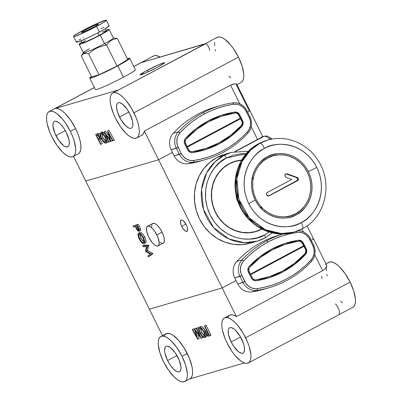 <?xml version="1.0" encoding="UTF-8"?>
<svg xmlns="http://www.w3.org/2000/svg" width="402" height="402" viewBox="0 0 402 402"><rect width="100%" height="100%" fill="white"/><g stroke="black" fill="none" stroke-linecap="round" stroke-linejoin="round"><path stroke-width="0.6" d="M248.496 151.207L231.381 152.408L224.447 154.433A46.215 42.788 73.7 0 0 216.914 157.504L223.849 155.479A46.215 42.788 -106.3 0 1 231.381 152.408L223.849 155.479A3.186 1.181 62 0 1 226.421 157.986L246.18 153.715L241.371 153.725L233.668 155.061L226.421 157.986L219.909 162.393L214.377 168.101L210.045 174.9L207.07 182.528L205.578 190.689L205.618 199.07L207.191 207.352L210.236 215.211L214.638 222.351L220.226 228.492L226.783 233.406L234.059 236.894L241.778 238.828L249.637 239.135L257.34 237.798L264.586 234.874A3.186 1.181 62 0 1 264.933 238.019A3.186 1.181 62 0 1 264.843 238.054A3.186 1.181 -118 0 0 264.933 238.019A3.186 1.181 -118 0 0 264.586 234.874L269.074 232.054M269.179 231.979L264.586 234.874C255.039 241.909 224.844 243.411 210.236 215.211C196.593 186.503 215.336 161.936 226.421 157.986A3.186 1.181 -118 0 0 223.849 155.479L214.919 161.936L206.548 173.091L201.563 189.608L203.497 209.497L213.618 227.582L228.884 238.939L244.451 242.687L257.31 241.125L264.843 238.054A46.215 42.788 -106.3 0 1 257.31 241.125A46.215 42.788 -106.3 0 1 204.693 212.929A46.215 42.788 -106.3 0 1 223.849 155.479L216.914 157.504A46.215 42.788 73.7 0 0 197.759 214.954A46.215 42.788 73.7 0 0 250.376 243.155L257.31 241.125L264.928 238.024L272.375 232.919M241.979 160.051L235.421 161.192L229.246 163.684L223.698 167.433L218.989 172.297L215.296 178.091L212.764 184.588L211.492 191.538L211.527 198.678L212.869 205.734L215.462 212.432L219.211 218.512L223.969 223.743L229.557 227.929L235.753 230.899L242.331 232.547L249.024 232.808L255.587 231.668L261.823 229.14A36.652 33.934 -106.3 0 1 261.757 229.175L260.958 229.411L261.757 229.175A36.652 33.934 -106.3 0 1 255.783 231.612A36.652 33.934 -106.3 0 1 214.055 209.246A36.652 33.934 -106.3 0 1 229.246 163.684A36.652 33.934 -106.3 0 1 235.22 161.247A36.652 33.934 -106.3 0 1 241.642 160.076M181.719 226.371A6.377 2.367 62 0 1 181.036 220.07A6.377 2.367 62 0 1 186.342 225.019L183.669 221.19L182.307 220.175L180.81 220.241L180.397 222.145L181.212 225.246L182.98 228.502L185.096 230.808L186.86 231.391L187.669 230.055L187.252 227.251L186.342 225.019A6.377 2.367 62 0 1 187.03 231.321A6.377 2.367 62 0 1 181.719 226.371L185.885 224.155L181.719 226.371M158.041 245.923L163.267 243.145A11.155 4.141 -118 0 0 162.071 232.115L156.845 234.899A11.155 4.141 62 0 1 158.041 245.923A11.155 4.141 62 0 1 148.755 237.26L152.182 242.602L154.664 245.024L156.86 246.084L158.438 245.622L158.921 244.833L159.157 242.29L157.735 236.863L154.644 231.175L152.162 228.195L150.931 227.135L148.735 226.075L147.157 226.537L146.68 227.326L146.685 231.527L148.755 237.26A11.155 4.141 62 0 1 147.554 226.236A11.155 4.141 62 0 1 156.845 234.899L162.071 232.115A11.155 4.141 -118 0 0 152.78 223.452L147.554 226.236M138.504 230.472L137.358 229.577L135.67 226.326L137.022 225.934L138.595 229.261L138.504 230.472L137.926 227.758L137.022 225.934L135.67 226.326L136.529 228.075L137.76 227.421L136.529 228.075L138.559 230.446M136.936 229.678L135.61 227.16L137.469 230.452L138.951 231.366L136.936 229.678M140.338 230.642L140.66 229.984L140.333 228.462L139.027 229.16L140.333 228.462L140.363 230.632L138.951 231.366L139.353 230.678L139.027 229.16L138.951 231.366M135.258 226.447L133.389 226.994L132.946 226.1L138.298 224.221L139.268 226.175L140.333 228.462L139.268 226.175L137.961 226.874L139.027 229.16L137.961 226.874L139.268 226.175L138.298 224.221L136.992 224.919L137.961 226.874L136.992 224.919L138.298 224.221L132.946 226.1L136.992 224.919L132.946 226.1L133.389 226.994L135.258 226.447L135.61 227.16M236.969 84.591L241.185 82.345A25.497 9.462 -118 0 0 238.446 57.139L133.951 112.791A25.497 9.462 62 0 1 136.695 137.997L141.916 135.218A25.497 9.462 -118 0 0 144.348 131.087L236.431 316.59L322.64 270.672L314.796 254.873L322.64 270.672L325.228 268.757L326.746 265.908L326.62 265.194L326.55 266.757L325.228 268.757L322.64 270.672L236.431 316.59L222.195 287.907L236.044 280.531L222.195 287.907L149.373 309.188L162.493 335.63L85.762 181.051L158.584 159.77L222.195 287.907L149.373 309.188L73.511 156.368L85.762 181.051L158.584 159.77L172.433 152.393L158.584 159.77L144.348 131.087L230.557 85.174L233.517 84.003L235.718 83.767L236.753 84.159L236.351 84.887L249.16 110.696A9.563 0.683 153.6 0 1 249.888 110.615A9.563 0.683 153.6 0 1 247.652 112.264A9.563 0.683 -26.4 0 0 249.888 110.615L262.797 136.62M139.203 234.075L140.027 234.195L141.062 234.984L143.077 237.894L144.117 241.11L144.042 242.24L143.534 242.758C144.454 242.175 144.298 240.552 143.077 237.894C141.68 235.296 140.388 234.024 139.203 234.075C138.288 234.652 138.439 236.26 139.655 238.894C141.047 241.522 142.338 242.808 143.534 242.758L143.67 242.702M144.107 241.979L140.961 238.2L139.655 238.894L140.961 238.2L139.941 234.155M144.459 242.084L142.971 241.145L141.177 238.617L140.027 235.627L140.007 233.894M145.383 242.919L145.283 242.959C146.449 242.28 146.283 240.306 144.775 237.034L143.469 237.728L140.635 233.894L139.218 233.15L138.243 233.572L138.152 236.029L139.132 238.793L141.057 241.863L142.971 243.517L143.976 243.652L144.614 243.034L144.594 240.783L143.469 237.728L144.775 237.034C143.067 233.889 141.494 232.376 140.062 232.487L138.755 233.18C140.187 233.07 141.76 234.587 143.469 237.728C144.976 241.004 145.142 242.979 143.976 243.652C142.534 243.748 140.961 242.215 139.258 239.049C137.78 235.818 137.615 233.863 138.755 233.18L140.062 232.487L138.755 233.18M143.534 242.758L141.936 242.099L139.76 239.105L138.63 235.713L139.042 234.145M139.866 232.567L141.067 232.622L142.594 233.808L144.228 236.024L145.459 238.597L146.037 240.974L145.921 242.336L143.976 243.652M149.539 256.2L152.926 253.692L148.232 256.893L152.926 253.692L147.504 250.426L146.197 251.124L151.554 254.26L152.86 253.561L147.504 250.426L148.78 245.341L147.474 246.039L146.197 251.124L147.504 250.426L148.72 245.215L144.022 245.079L142.715 245.778L147.413 245.908L148.72 245.215L144.022 245.079M142.715 245.778L147.413 245.908L146.197 251.124L151.619 254.386L148.232 256.893L147.785 255.994L150.222 254.19L145.423 251.24L146.549 246.778L143.162 246.677L142.715 245.778M147.785 255.994L150.222 254.19L145.423 251.24L146.549 246.778L143.162 246.677M159.89 242.24L162.086 243.3M162.971 243.265L164.142 242.054L164.383 239.507L163.654 236.019L162.071 232.115L159.87 228.391L157.388 225.411L156.157 224.351L153.961 223.291L152.383 223.753M151.906 224.542L151.665 227.085M262.601 136.806L257.511 139.484L251.185 126.736L257.511 139.484L234.828 151.564L257.511 139.484A9.563 0.683 -26.4 0 0 261.853 136.956L263.893 136.363A3.186 2.95 -106.3 0 1 264.416 136.147L262.159 136.811M224.306 154.479L216.914 157.504L209.919 162.232L203.98 168.368L199.327 175.669L196.136 183.865L194.528 192.628L194.573 201.633L196.261 210.527L199.533 218.969L204.261 226.638L210.261 233.235L217.301 238.507L225.12 242.255L233.411 244.336L241.853 244.662L250.124 243.225M301.927 228.959L303.425 231.969L301.927 228.959M264.451 136.137A3.186 2.95 73.7 0 0 263.893 136.363A14.341 5.321 62 0 1 269.938 139.544A14.341 5.321 -118 0 0 263.893 136.363L235.632 151.413L263.893 136.363L261.853 136.956M311.259 240.401A9.563 0.683 -26.4 0 0 313.5 238.758A9.563 0.683 153.6 0 1 311.259 240.401M271.003 138.841L269.842 138.122M240.346 118.168L242.225 122.344L241.934 124.66L241.306 125.61L230.793 135.223L218.929 142.896A96.254 89.118 -106.3 0 1 203.241 149.288A96.254 89.118 -106.3 0 1 192.337 151.69A3.824 3.543 -106.3 0 1 188.563 149.594L187.051 146.549L240.346 118.168L241.853 121.208A3.824 3.543 -106.3 0 1 241.306 125.61A96.254 89.118 -106.3 0 1 218.929 142.896L206 148.428L192.337 151.69L190.156 151.283L189.242 150.564L187.051 146.549M249.15 271.651L250.662 274.692L248.783 270.511L249.069 268.199L249.702 267.25A96.254 89.118 -106.3 0 1 287.767 243.572A96.254 89.118 -106.3 0 1 298.671 241.17A3.824 3.543 -106.3 0 1 302.445 243.265L303.952 246.305L301.766 242.295L300.852 241.577L298.671 241.17L285.003 244.431L272.079 249.964L260.21 257.632L249.702 267.25A3.824 3.543 -106.3 0 0 249.15 271.651M303.952 246.305L250.662 274.692M241.994 160.212L235.466 161.343L229.316 163.825A36.492 33.788 -106.3 0 1 235.265 161.403A36.492 33.788 -106.3 0 1 241.542 160.242M238.13 201.985A9.879 9.151 -106.3 0 1 236.301 195.719L236.708 198.94L238.416 202.382M261.652 229.055A36.492 33.788 -106.3 0 1 255.737 231.457A36.492 33.788 -106.3 0 1 214.191 209.191A36.492 33.788 -106.3 0 1 229.316 163.825L223.793 167.559L219.105 172.403L215.427 178.171L212.909 184.639L211.643 191.563L211.673 198.668L213.01 205.693L215.593 212.362L219.326 218.417L224.065 223.623L229.622 227.788L235.798 230.748L242.341 232.391L249.009 232.647L255.541 231.517L261.687 229.034M73.119 156.579L78.34 153.795A25.497 9.462 -118 0 0 75.601 128.59L70.38 131.369A25.497 9.462 62 0 1 73.119 156.579A25.497 9.462 62 0 1 51.883 136.775L49.853 132.278L47.16 123.665L46.597 119.876L46.592 116.635L47.145 114.062L48.235 112.258L49.823 111.294L51.843 111.203L54.22 111.992L56.868 113.63L62.536 119.168L65.345 122.861L70.38 131.369L72.405 135.866L74.003 140.293L75.666 148.273L75.671 151.514L75.119 154.087L74.028 155.891L72.44 156.855L70.42 156.946L68.038 156.152L65.395 154.514L62.586 152.092L56.913 145.288L51.883 136.775A25.497 9.462 62 0 1 49.144 111.57A25.497 9.462 62 0 1 70.38 131.369L75.601 128.59L78.214 134.575L80.018 140.338L80.892 145.489L80.772 149.67L79.671 152.594L78.772 153.524M157.303 67.325A13.658 0.975 153.6 0 1 140.117 74.842A13.658 0.975 153.6 0 1 147.398 70.219L148.202 71.842L147.398 70.219A13.658 0.975 153.6 0 1 164.584 62.697A13.658 0.975 153.6 0 1 157.303 67.325L145.795 72.923L140.112 74.832L145.308 71.355L158.906 64.616L163.544 62.807L164.589 62.707L164.413 63.008L157.303 67.325M136.695 137.997A25.497 9.462 62 0 1 115.459 118.198L113.429 113.701L110.736 105.083L110.173 101.299L110.168 98.053L110.721 95.48L111.811 93.676L113.399 92.711L115.419 92.626L117.796 93.415L120.439 95.053L123.248 97.475L126.112 100.59L131.57 108.399L135.982 117.289L137.579 121.716L138.68 125.901L139.243 129.69L139.248 132.931L138.695 135.504L137.6 137.308L136.017 138.273L133.992 138.363L131.615 137.574L128.972 135.936L126.163 133.514L120.489 126.71L115.459 118.198A25.497 9.462 62 0 1 112.721 92.988A25.497 9.462 62 0 1 133.951 112.791L238.446 57.139L242.069 66.059L243.733 74.038L243.738 77.279L243.185 79.852L242.094 81.656L241.15 82.365M119.505 117.012A14.341 5.321 62 0 1 117.962 102.837A14.341 5.321 62 0 1 129.906 113.972L127.077 109.183L122.308 103.992L119.484 102.631L118.344 102.681L117.454 103.224L116.841 104.239L116.53 107.51L117.464 111.992L120.846 119.484L125.524 125.63L128.595 127.916L129.931 128.359L131.067 128.308L131.962 127.766L132.575 126.751L132.886 125.303L132.565 121.349L129.906 113.972A14.341 5.321 62 0 1 131.449 128.153A14.341 5.321 62 0 1 119.505 117.012L128.871 112.027L119.505 117.012M55.928 135.595A14.341 5.321 62 0 1 54.391 121.414A14.341 5.321 62 0 1 66.335 132.554L63.501 127.766L60.31 123.937L58.732 122.575L55.908 121.208L54.772 121.258L53.878 121.801L53.265 122.816L52.953 126.087L54.788 133.062L58.757 140.383L63.531 145.574L65.018 146.494L67.491 146.886L68.385 146.343L68.998 145.328L69.31 143.881L68.988 139.926L66.335 132.554A14.341 5.321 62 0 1 67.873 146.73A14.341 5.321 62 0 1 55.928 135.595L65.295 130.605L55.928 135.595M152.73 56.607L154.318 55.642L156.338 55.551L159.875 56.973A25.497 9.462 -118 0 0 153.639 55.913L133.776 66.496M106.043 141.383L102.912 137.77L101.605 138.469C102.997 141.017 104.274 142.238 105.435 142.132L105.585 142.072M101.249 133.695C100.299 134.243 100.42 135.831 101.605 138.469L100.696 135.891L100.741 134.213L101.631 133.675L103.093 134.529L104.661 136.559L105.801 139.082L106.078 141.167L105.435 142.132C106.414 141.625 106.309 140.042 105.113 137.389C103.711 134.826 102.425 133.595 101.249 133.695L101.118 133.75M102.048 133.519L102.093 135.605L103.128 138.187L104.917 140.605L106.369 141.464M102.093 135.605L102.224 136.087M105.435 142.132L103.61 141.298L101.605 138.469L102.912 137.77L101.972 133.771M100.726 132.68L100.108 133.318L100.023 134.911L101.374 138.836L103.706 142.087L104.957 143.017L106.153 143.067L106.585 142.529L106.701 141.177L105.344 137.027L102.992 133.73L101.731 132.801L100.726 132.68C102.168 132.549 103.751 134.087 105.475 137.288L106.289 136.851L105.475 137.288C106.947 140.519 107.108 142.474 105.957 143.147C104.525 143.253 102.952 141.73 101.244 138.579C99.766 135.343 99.59 133.379 100.726 132.68L102.495 131.946L104.907 133.68M104.907 133.675L101.927 132.022M105.957 143.147L107.46 142.373L108.027 140.916M230.658 77.857L229.039 76.174M215.552 50.858L215.226 49.431M214.663 45.642L214.658 42.401M216.306 38.024L217.889 37.059L219.914 36.969L222.291 37.758L224.934 39.396L230.607 44.939L233.416 48.627L238.446 57.139A25.497 9.462 -118 0 0 217.216 37.336L205.136 43.768M205.316 43.697L141.253 62.596L205.261 43.712L206.417 43.919L207.819 45.361L209.191 48.335L209.688 50.496M146.072 61.124L141.253 62.596L133.806 66.561L141.253 62.596L204.829 44.019L118.625 89.932L205.799 43.672M117.037 90.897L118.625 89.932A25.497 9.462 -118 0 0 117.947 90.204L112.721 92.988M235.155 83.757L230.557 85.174L239.818 103.832L230.557 85.174L144.348 131.087L143.248 134.017L141.238 135.489M236.743 84.49L236.401 83.902L235.718 83.767M110.791 141.444L105.756 134.685L108.937 141.986L108.575 142.092L104.158 131.967L109.942 139.645L107.6 130.962L113.088 140.77L112.721 140.881L108.776 133.821L110.791 141.444L105.756 134.685L108.937 141.986L108.575 142.092L104.158 131.967L105.465 131.273L104.158 131.967L105.52 131.258L104.213 131.951L109.942 139.645L107.55 130.977L108.907 130.268L107.6 130.962L113.088 140.77L114.394 140.077L108.907 130.268L114.394 140.077M108.867 135.75L105.52 131.258L108.867 135.75M112.178 140.725L111.736 139.117L112.178 140.725L110.872 141.419L108.776 133.821L112.721 140.881M110.243 141.288L109.635 139.891L110.243 141.288L108.937 141.986L110.243 141.288M98.877 138.514L98.158 138.7L96.51 135.373L97.822 135.112L98.596 135.725L99.47 137.755L98.877 138.514C99.55 138.519 99.621 137.851 99.093 136.514L97.249 135.157L96.51 135.373L98.158 138.7L99.455 138.007L98.158 138.7L99.148 138.404M98.088 135.233L99.46 137.992L98.088 135.233M99.902 139.172L98.952 139.635L99.902 139.172L100.058 138.107L98.455 134.856L97.354 134.092L95.636 134.459L98.731 133.414L97.736 133.529L98.731 133.414L97.43 134.107L99.455 136.404L100.244 135.987L99.455 136.404L99.902 139.172L101.198 138.479L99.611 139.388L101.198 138.484M99.977 134.424L98.731 133.414L100.033 134.494M98.666 139.72L100.947 144.318L100.585 144.424L95.636 134.459L100.585 144.424L100.947 144.318L98.666 139.72L98.952 139.635M102.254 143.625L100.038 139.162L102.254 143.625L100.947 144.318L102.254 143.625M118.625 89.932L55.049 108.51L57.069 108.419L59.446 109.208L62.089 110.846L64.898 113.274L70.571 120.077L75.601 128.59A25.497 9.462 -118 0 0 55.049 108.51L118.625 89.932M101.209 138.474L100.887 138.71M108.002 141.368L107.46 142.368M94.41 87.546L55.049 108.51L94.41 87.546M187.337 147.122L185.171 142.373L185.463 140.062L186.091 139.112A96.254 89.118 -106.3 0 1 224.155 115.429A96.254 89.118 -106.3 0 1 235.059 113.027A3.824 3.543 -106.3 0 1 238.833 115.128L240.627 118.736L187.337 147.122L185.543 143.509A3.824 3.543 -106.3 0 1 186.091 139.112L196.603 129.494L208.467 121.821L221.396 116.289L235.059 113.027L236.175 113.052L238.16 114.153L240.627 118.736M227.612 317.655L229.18 315.434L230.291 314.887L233.07 314.962L236.431 316.59A25.497 9.462 -118 0 0 229.612 315.163L224.391 317.947A25.497 9.462 62 0 1 245.622 337.75L350.117 282.093A25.497 9.462 -118 0 0 328.881 262.29L325.957 263.853M325.58 264.642L326.248 264.797M327.972 262.983L329.56 262.019L331.58 261.928L333.962 262.717L336.605 264.355L339.414 266.777L345.087 273.581L350.117 282.093L245.622 337.75A25.497 9.462 62 0 1 248.361 362.956A25.497 9.462 62 0 1 227.13 343.152L225.1 338.655L222.406 330.042L221.839 326.253L221.834 323.012L222.391 320.439L223.482 318.635L225.07 317.67L227.09 317.58L229.467 318.369L232.11 320.007L234.919 322.429L237.783 325.55L243.24 333.353L247.652 342.243L249.245 346.67L250.913 354.649L250.918 357.891L250.361 360.463L249.27 362.267L247.682 363.232L245.662 363.323L243.285 362.529L240.642 360.895L234.969 355.353L232.16 351.665L227.13 343.152A25.497 9.462 62 0 1 224.391 317.947M184.784 381.533A25.497 9.462 62 0 1 163.554 361.735L159.931 352.81L158.267 344.831L158.262 341.589L158.815 339.017L159.906 337.213L161.493 336.248L163.513 336.162L165.89 336.951L168.533 338.59L171.342 341.012L177.016 347.815L182.046 356.328A25.497 9.462 62 0 1 184.784 381.533L190.01 378.754A25.497 9.462 -118 0 0 187.272 353.544A25.497 9.462 -118 0 0 166.041 333.74L160.815 336.524A25.497 9.462 62 0 1 182.046 356.328L187.272 353.544L182.046 356.328L185.674 365.252L187.337 373.227L187.342 376.468L186.784 379.041L185.694 380.845L184.111 381.81L182.086 381.9L179.709 381.111L177.066 379.473L174.257 377.051L168.584 370.247L163.554 361.735A25.497 9.462 62 0 1 160.815 336.524M178.001 357.509A14.341 5.321 62 0 1 179.543 371.689A14.341 5.321 62 0 1 167.599 360.549L176.965 355.564L167.599 360.549L170.428 365.338L173.619 369.167L176.684 371.448L178.026 371.895L179.161 371.845L180.056 371.302L180.98 368.84L180.975 367.016L179.141 360.041L175.171 352.72L170.403 347.529L167.579 346.167L166.438 346.217L165.549 346.76L164.936 347.775L164.624 351.046L164.941 353.177L167.599 360.549A14.341 5.321 62 0 1 166.056 346.373A14.341 5.321 62 0 1 178.001 357.509M241.577 338.931A14.341 5.321 62 0 1 243.12 353.112A14.341 5.321 62 0 1 231.175 341.971L240.542 336.982L231.175 341.971L234.004 346.76L238.773 351.951L241.602 353.313L242.738 353.263L243.627 352.72L244.557 350.263L244.235 346.308L243.617 343.951L240.235 336.459L235.557 330.313L233.979 328.952L231.15 327.585L230.014 327.635L229.125 328.178L228.507 329.193L228.195 330.64L228.517 334.595L231.175 341.971A14.341 5.321 62 0 1 229.632 327.791A14.341 5.321 62 0 1 241.577 338.931M327.223 275.817L326.896 274.39M326.334 270.601L326.329 267.355M248.361 362.956L352.856 307.304A25.497 9.462 -118 0 0 350.117 282.093L353.74 291.018L355.403 298.993L355.408 302.239L354.855 304.811L353.765 306.61L352.815 307.324M342.328 302.817L340.71 301.133M199.91 328.218L201.734 329.052L203.739 331.881L204.724 335.062L204.256 336.585L203.271 336.534L202.251 335.821L200.337 333.173L201.538 332.263L200.231 332.962L199.844 332.107L199.246 329.776L199.387 328.715L199.91 328.218C198.93 328.725 199.035 330.308 200.231 332.962C201.633 335.524 202.92 336.755 204.095 336.655C205.045 336.107 204.925 334.519 203.739 331.881C202.342 329.333 201.065 328.112 199.91 328.218L199.759 328.278M204.678 335.886L201.538 332.263L200.608 328.273M200.618 328.238L200.849 330.575L201.985 333.092L203.558 335.122L205.02 335.977M207.04 330.268L205.442 331.178L206.678 330.63L204.397 326.032L204.759 325.927L209.703 335.891L211.01 335.193L207.914 336.243L205.889 333.946L205.442 331.178L205.507 333.067L206.889 335.494L207.99 336.258L209.703 335.891L204.759 325.927L204.397 326.032L206.678 330.63L204.1 331.771C205.578 335.007 205.749 336.971 204.618 337.67L205.236 337.032L205.321 335.439L203.97 331.514L201.638 328.263L200.387 327.334L199.186 327.283L198.759 327.821L198.643 329.173L200 333.323L202.352 336.62L203.613 337.549L204.618 337.67C203.176 337.801 201.593 336.263 199.869 333.062C198.397 329.831 198.236 327.876 199.387 327.203L200.693 326.504L199.387 327.203C200.819 327.097 202.392 328.62 204.1 331.771L205.402 331.077C203.698 327.921 202.126 326.399 200.693 326.504L199.387 327.203M205.924 336.971L206.668 335.228M206.085 336.911L204.618 337.67M335.494 303.927L337.052 305.902L338.911 309.439L339.574 312.163L339.117 314.535M190.618 378.342L189.332 379.026L190.618 378.342M312.771 238.833A9.563 0.683 153.6 0 1 313.5 238.758L326.62 265.194M202.492 337.685L201.744 335.977L202.492 337.685L201.131 338.399L195.402 330.705L197.794 339.373L199.101 338.675L197.784 333.901L199.101 338.675M198.623 328.816L198.075 327.565L196.769 328.258L201.186 338.383L196.769 328.258L198.075 327.565L196.407 328.364L198.075 327.565L198.623 328.816M197.744 339.388L192.256 329.58L193.93 328.776L192.623 329.469L196.568 336.529L194.473 328.931L195.779 328.233L194.553 328.906L199.588 335.665L196.407 328.364L199.588 335.665L194.553 328.906L196.568 336.529L192.623 329.469L192.256 329.58L197.744 339.388L195.402 330.705L201.131 338.399M194.915 330.539L193.93 328.776L194.915 330.539M197.015 329.761L195.859 328.213L197.015 329.761M208.558 334.419L207.558 333.137L206.251 333.836L205.874 332.439L206.467 331.836C205.794 331.831 205.723 332.499 206.251 333.836L207.558 333.137L207.191 331.66L206.191 331.946M206.251 333.836L208.095 335.193L208.834 334.977L207.186 331.65L208.834 334.977L207.412 335.203L206.251 333.836M207.201 331.61L207.558 333.137L208.593 334.444M207.176 331.901L207.236 332.273M206.467 331.836L207.186 331.65M206.387 330.715L206.653 330.575L206.387 330.715M204.397 326.032L205.703 325.334L204.397 326.032M206.065 325.228L204.759 325.927L206.065 325.228L211.01 335.193L206.065 325.228M164.041 336.233L165.609 334.017L168.021 333.308L171.116 334.168L172.855 335.167L178.478 340.238L184.031 347.74L189.302 358.041L191.995 366.654L192.558 370.443L192.563 373.689L192.01 376.262L190.92 378.061L189.975 378.774M189.689 378.925L244.305 362.961L189.689 378.925M200.693 326.504L201.693 326.635L202.945 327.565L205.528 331.333M206.653 334.982L206.673 335.6M206.628 335.997L206.025 336.936M321.489 276.219L321.997 278.596M282.536 271.033A96.254 89.118 -106.3 0 1 266.848 277.43A96.254 89.118 -106.3 0 1 255.948 279.827A3.824 3.543 -106.3 0 1 252.17 277.732L250.381 274.124L252.848 278.707L254.833 279.807L255.948 279.827L269.611 276.571L282.536 271.033A96.254 89.118 -106.3 0 0 304.912 253.747L294.405 263.365L282.536 271.033M305.465 249.351L303.671 245.738L305.465 249.351A3.824 3.543 -106.3 0 1 304.912 253.747L305.862 251.672L305.465 249.351M250.381 274.124L303.671 245.738M269.561 277.581L282.616 271.993A97.209 90.003 73.7 0 0 305.213 254.531L305.56 254.431A97.209 90.003 -106.3 0 1 282.963 271.888L294.601 264.245L305.213 254.531L306.002 253.345L306.399 251.938L305.902 249.034L302.033 241.733L300.887 240.838L298.163 240.331L299.902 240.255L301.234 240.738L303.229 242.848L306.711 250.351L306.349 253.245L305.56 254.431L294.947 264.144L282.963 271.888L269.908 277.481L256.104 280.772L254.712 280.747L252.235 279.365L251.386 278.149L247.903 270.647L248.265 267.757L249.054 266.566L259.672 256.858L271.651 249.109L284.706 243.522L298.51 240.23A4.779 4.427 -106.3 0 1 303.229 242.848L302.882 242.949L305.902 249.034L306.249 248.933L303.229 242.848L302.882 242.949A4.779 4.427 73.7 0 0 298.163 240.331A97.209 90.003 73.7 0 0 287.324 242.702L287.335 242.697M283.38 233.894L279.038 235.165A106.771 98.857 73.7 0 0 236.813 261.431L242.014 259.913L243.667 260.878A105.178 97.384 -106.3 0 1 268.119 241.989L266.833 240.738A106.771 98.857 73.7 0 0 242.014 259.913A106.771 98.857 -106.3 0 1 266.833 240.738A106.771 98.857 -106.3 0 1 283.395 233.894A106.771 98.857 73.7 0 0 266.833 240.738L268.119 241.989A105.178 97.384 -106.3 0 1 297.178 232.381A12.748 11.804 -106.3 0 1 309.756 239.371L310.485 238.843L313.505 244.929A14.341 13.281 -106.3 0 1 311.444 261.426A106.771 98.857 -106.3 0 1 286.626 280.601A106.771 98.857 -106.3 0 1 269.219 287.696A106.771 98.857 -106.3 0 1 257.129 290.355L251.923 291.877A106.771 98.857 73.7 0 0 264.019 289.214L269.219 287.696M239.954 276.41A14.341 13.281 -106.3 0 1 242.014 259.913L236.813 261.431A14.341 13.281 73.7 0 0 234.753 277.928L239.954 276.41L242.974 282.49L237.773 284.013L234.753 277.928L241.838 275.546A12.748 11.804 -106.3 0 1 243.667 260.878L242.014 259.913A14.341 13.281 73.7 0 0 239.954 276.41L241.838 275.546L244.858 281.626L237.773 284.013A14.341 13.281 73.7 0 0 251.923 291.877L257.129 290.355A14.341 13.281 -106.3 0 1 242.974 282.49L239.954 276.41M297.681 230.854A14.341 13.281 -106.3 0 1 310.485 238.843A14.341 13.281 73.7 0 0 297.681 230.854M296.51 231.276L297.178 232.381L296.51 231.276M257.441 288.616A12.748 11.804 -106.3 0 1 244.858 281.626L242.974 282.49A14.341 13.281 73.7 0 0 257.129 290.355L257.441 288.616L257.129 290.355A106.771 98.857 73.7 0 0 286.626 280.601A106.771 98.857 73.7 0 0 311.444 261.426L310.947 260.119A105.178 97.384 -106.3 0 1 257.441 288.616L264.983 287.154L272.37 285.053L279.556 282.335L286.495 279.008L293.143 275.099L299.46 270.626L305.409 265.621L310.947 260.119L311.444 261.426A14.341 13.281 73.7 0 0 313.505 244.929L312.776 245.451A12.748 11.804 -106.3 0 1 310.947 260.119L313.047 256.948L314.108 253.205L314.012 249.24L312.776 245.451L313.505 244.929L310.485 238.843L309.756 239.371L312.776 245.451L308.746 237.657L306.058 234.808L302.711 232.949L299.028 232.261L297.178 232.381L289.631 233.843L282.244 235.944L275.058 238.662L268.119 241.989L261.471 245.903L255.154 250.371L249.21 255.376L243.667 260.878L242.496 262.37L240.898 265.873L240.411 269.772L241.084 273.697L245.868 283.34L248.557 286.189L251.903 288.048L255.587 288.736L257.441 288.616M266.943 278.4A97.209 90.003 73.7 0 0 282.616 271.993L282.963 271.888A97.209 90.003 -106.3 0 1 267.119 278.345A97.209 90.003 -106.3 0 1 256.104 280.772A4.779 4.427 -106.3 0 1 251.386 278.149L248.371 272.069A4.779 4.427 -106.3 0 1 249.054 266.566A97.209 90.003 -106.3 0 1 287.495 242.652A97.209 90.003 -106.3 0 1 298.51 240.23L298.163 240.331M305.56 254.431L305.213 254.531A4.779 4.427 73.7 0 0 305.902 249.034L306.249 248.933A4.779 4.427 -106.3 0 1 305.56 254.431M205.95 149.438L219.005 143.851A97.209 90.003 73.7 0 0 241.602 126.394L241.949 126.293A97.209 90.003 -106.3 0 1 219.351 143.75L230.989 136.102L241.602 126.394L242.391 125.203L242.788 123.801L242.29 120.891L238.426 113.595L237.28 112.701L234.552 112.188L236.291 112.113L238.773 113.495L242.637 120.791L243.135 123.695L242.738 125.102L241.949 126.293L231.336 136.002L219.351 143.75L206.296 149.338L192.498 152.629L191.106 152.604L189.769 152.122L187.779 150.011L184.297 142.509L184.659 139.615L185.448 138.429L196.06 128.715L208.045 120.967L221.1 115.379L234.899 112.088A4.779 4.427 -106.3 0 1 239.617 114.711L239.27 114.811L242.29 120.891L242.637 120.791L239.617 114.711L239.27 114.811A4.779 4.427 73.7 0 0 234.552 112.188A97.209 90.003 73.7 0 0 223.713 114.565L223.728 114.56M220.628 105.505L215.427 107.022A106.771 98.857 73.7 0 0 173.202 133.293L178.403 131.771L180.061 132.74A105.178 97.384 -106.3 0 1 204.512 113.851L203.226 112.595A106.771 98.857 73.7 0 0 178.403 131.771A106.771 98.857 -106.3 0 1 203.226 112.595A106.771 98.857 -106.3 0 1 220.628 105.505A106.771 98.857 -106.3 0 1 232.723 102.842A14.341 13.281 -106.3 0 1 246.878 110.706L249.898 116.786A14.341 13.281 -106.3 0 1 247.838 133.288A106.771 98.857 -106.3 0 1 223.015 152.464A106.771 98.857 -106.3 0 1 205.613 159.554A106.771 98.857 -106.3 0 1 193.518 162.217L188.317 163.735A106.771 98.857 73.7 0 0 200.412 161.076L205.613 159.554M176.342 148.268A14.341 13.281 -106.3 0 1 178.403 131.771L173.202 133.293A14.341 13.281 73.7 0 0 171.141 149.79L176.342 148.268L179.362 154.353L174.161 155.875L171.141 149.79L178.227 147.403A12.748 11.804 -106.3 0 1 180.061 132.74L178.403 131.771A14.341 13.281 73.7 0 0 176.342 148.268L178.227 147.403L181.247 153.489L174.161 155.875A14.341 13.281 73.7 0 0 188.317 163.735L193.518 162.217A14.341 13.281 -106.3 0 1 179.362 154.353L176.342 148.268M233.567 104.239A12.748 11.804 -106.3 0 1 246.15 111.228L246.878 110.706A14.341 13.281 73.7 0 0 232.723 102.842L233.567 104.239L232.723 102.842A106.771 98.857 73.7 0 0 203.226 112.595L204.512 113.851A105.178 97.384 -106.3 0 1 233.567 104.239L226.024 105.706L218.633 107.801L211.447 110.525L204.512 113.851L197.859 117.761L191.543 122.233L185.598 127.233L180.061 132.74L177.955 135.906L177.287 137.73L176.8 141.635L177.473 145.559L181.247 153.489L179.362 154.353A14.341 13.281 73.7 0 0 193.518 162.217L193.829 160.478A12.748 11.804 -106.3 0 1 181.247 153.489L183.503 156.735L186.558 159.117L190.116 160.408L193.829 160.478L193.518 162.217A106.771 98.857 73.7 0 0 223.015 152.464A106.771 98.857 73.7 0 0 247.838 133.288L247.336 131.982A105.178 97.384 -106.3 0 1 193.829 160.478L201.372 159.016L208.764 156.916L215.949 154.197L222.884 150.871L229.537 146.956L235.853 142.489L241.798 137.484L247.336 131.982L247.838 133.288A14.341 13.281 73.7 0 0 249.898 116.786L249.17 117.314A12.748 11.804 -106.3 0 1 247.336 131.982L249.441 128.811L250.496 125.062L250.406 121.102L249.17 117.314L249.898 116.786L246.878 110.706L246.15 111.228L249.17 117.314L245.135 109.52L242.446 106.671L239.1 104.811L237.28 104.314L233.567 104.239M203.327 150.263L203.332 150.258A97.209 90.003 73.7 0 0 219.005 143.851L219.351 143.75A97.209 90.003 -106.3 0 1 203.507 150.207A97.209 90.003 -106.3 0 1 192.498 152.629A4.779 4.427 -106.3 0 1 187.779 150.011L184.759 143.926A4.779 4.427 -106.3 0 1 185.448 138.429A97.209 90.003 -106.3 0 1 223.889 114.51A97.209 90.003 -106.3 0 1 234.899 112.088L234.552 112.188M241.949 126.293L241.602 126.394A4.779 4.427 73.7 0 0 242.29 120.891L242.637 120.791A4.779 4.427 -106.3 0 1 241.949 126.293M302.334 228.728A4.779 1.774 -118 0 0 302.48 228.668A4.779 1.774 -118 0 0 301.163 222.592C291.963 229.376 262.858 230.818 248.778 203.643A41.471 38.396 -106.3 0 1 264.38 148.484A41.471 38.396 -106.3 0 1 316.761 167.433A127.489 9.11 -26.4 0 0 308.399 171.649C318.701 193.322 304.55 211.864 296.184 214.844A4.779 1.774 62 0 1 295.591 213.774A4.779 1.774 -118 0 0 296.184 214.844C288.978 220.155 266.189 221.286 255.164 200.005C244.863 178.332 259.014 159.79 267.38 156.81A4.779 1.774 -118 0 0 267.863 157.916C259.808 160.785 246.195 178.634 256.104 199.487C266.717 219.974 288.651 218.884 295.591 213.774C303.641 210.904 317.258 193.055 307.344 172.197C296.736 151.715 274.797 152.8 267.863 157.916A4.779 1.774 62 0 1 267.38 156.81A32.477 30.07 73.7 0 0 255.164 200.005A32.477 30.07 73.7 0 0 296.184 214.844A32.477 30.07 73.7 0 0 308.399 171.649A127.489 9.11 153.6 0 1 316.761 167.433A41.471 38.396 -106.3 0 1 301.163 222.592A41.471 38.396 -106.3 0 1 248.778 203.643A127.489 9.11 153.6 0 1 255.164 200.005A127.489 9.11 -26.4 0 0 248.778 203.643C235.627 175.97 253.697 152.293 264.38 148.484C273.581 141.7 302.686 140.258 316.761 167.433C329.911 195.106 311.846 218.783 301.163 222.592A4.779 1.774 62 0 1 302.48 228.668A4.779 1.774 62 0 1 302.334 228.728A47.808 44.265 -106.3 0 1 294.54 231.904A47.808 44.265 -106.3 0 1 240.11 202.734A47.808 44.265 -106.3 0 1 259.928 143.303A4.779 1.774 62 0 1 264.38 148.484A4.779 1.774 -118 0 0 259.928 143.303A47.808 44.265 -106.3 0 1 267.722 140.127L258.737 143.65L259.928 143.303L250.692 149.986L242.029 161.524L236.873 178.614L238.873 199.186L249.346 217.894L265.139 229.642L281.244 233.522L293.354 232.255L280.053 233.869L263.948 229.989L248.155 218.241L237.682 199.538L235.683 178.96L240.838 161.87L249.501 150.333L258.737 143.65L266.531 140.474A47.808 44.265 73.7 0 0 258.737 143.65A4.779 1.774 -118 0 0 258.607 143.705A4.779 1.774 62 0 1 258.737 143.65A47.808 44.265 73.7 0 0 238.919 203.085A47.808 44.265 73.7 0 0 293.354 232.255A47.808 44.265 73.7 0 0 293.947 232.075L293.354 232.255C270.777 239.486 244.21 223.849 237.351 199.673C230.316 178.342 239.708 153.298 258.612 143.705L267.722 140.127C285.752 134.554 306.887 142.971 317.61 159.765C333.399 182.282 325.911 217.105 302.46 228.678L294.54 231.904M268.214 196.161L297.646 180.227L297.696 178.729L296.897 177.714L286.641 173.991L285.626 173.95M285.179 176.468L286.199 177.433L291.767 179.448L267.41 192.417C266.395 192.99 266.159 193.839 266.697 194.965L268.647 196.045L269.119 195.839L297.405 180.774C298.425 180.196 298.661 179.337 298.113 178.202L296.631 177.232L287.219 173.825L285.892 173.91C284.877 174.488 284.636 175.337 285.179 176.468L286.199 177.433L291.767 179.448L267.104 192.613L266.395 193.854L267.119 195.608L268.084 196.116L269.119 195.839L297.993 180.347L298.379 178.935L298.113 178.202L297.535 178.372L298.113 178.202L297.475 177.543L296.053 177.403L296.631 177.232L287.219 173.825L286.641 173.991L287.053 173.775L286.048 173.84L285.078 174.629L285.179 176.468M286.229 173.775L285.892 173.91M285.933 173.89L296.053 177.403L297.535 178.372C298.083 179.508 297.847 180.367 296.827 180.945L268.35 196.106M308.399 171.649A32.477 30.07 73.7 0 0 267.38 156.81C274.586 151.499 297.379 150.368 308.399 171.649M295.591 213.774L290.324 215.899L284.727 216.869L279.018 216.648L273.41 215.241L268.124 212.703L263.36 209.14L259.3 204.673L256.104 199.487L253.893 193.779L252.747 187.764L252.722 181.674L253.808 175.744L255.963 170.202L259.114 165.262L263.129 161.117L267.863 157.916L273.124 155.79L278.722 154.82L284.43 155.041L290.038 156.448L295.324 158.981L300.088 162.549L304.148 167.011L307.344 172.197L309.56 177.91L310.701 183.925L310.731 190.015L309.646 195.945L307.485 201.482L304.339 206.422L300.319 210.573L295.591 213.774M99.073 35.431A13.547 0.97 -26.4 0 0 106.294 30.843L102.947 33.281L94.45 37.803L85.782 41.783L82.023 42.878A13.547 0.97 -26.4 0 0 99.073 35.431L97.817 32.909L99.073 35.431M77.425 41.049L76.325 42.155A18.326 1.312 -26.4 0 0 99.394 32.08A18.326 1.312 -26.4 0 0 109.163 25.874L106.334 20.175A18.326 1.312 153.6 0 1 96.565 26.381L99.394 32.08L96.565 26.381L103.791 22.266L106.103 20.592L106.339 20.19L105.947 20.1L95.842 24.04L83.274 30.266A18.326 1.312 153.6 0 1 106.334 20.175M86.45 29.341L87.013 30.477L86.45 29.341A9.563 0.683 153.6 0 1 98.485 24.075A9.563 0.683 153.6 0 1 93.385 27.311A9.563 0.683 153.6 0 1 81.355 32.577A9.563 0.683 153.6 0 1 86.45 29.341L94.51 25.416L98.485 24.08L94.847 26.517L85.33 31.235L81.35 32.572L86.45 29.341M83.46 52.662L81.259 55.943L91.671 76.918L99.013 74.772L91.671 76.918L81.259 55.943L83.35 53.843L85.209 53.3L88.601 53.803L99.013 74.772L117.047 66.044L99.013 74.772L88.601 53.803L92.56 50.617L96.942 48.029L101.676 46.21L106.641 45.074L117.047 66.044L127.746 59.466L117.339 38.497L127.746 59.466L117.047 66.044L106.641 45.074L104.47 43.637A16.733 1.196 -26.4 0 0 113.389 37.969L109.148 29.426A16.733 1.196 153.6 0 1 100.229 35.095L104.47 43.637L106.641 45.074L108.781 42.426L111.304 40.381L114.188 39.1L117.339 38.497L113.208 37.894A16.733 1.196 153.6 0 1 104.47 43.637A16.733 1.196 153.6 0 1 83.46 52.662A16.733 1.196 153.6 0 1 89.4 48.783M79.169 44.31A16.733 1.196 153.6 0 1 81.712 42.26L79.164 44.295L81.892 43.687L91.586 39.451L100.229 35.095A16.733 1.196 153.6 0 1 79.169 44.31L83.41 52.853A16.733 1.196 -26.4 0 0 104.47 43.637L100.229 35.095L108.932 29.808L109.153 29.441L108.796 29.356L105.982 30.215A16.733 1.196 153.6 0 1 109.148 29.426M89.726 78.114L95.38 89.5A22.311 1.593 -26.4 0 0 123.454 77.219A22.311 1.593 -26.4 0 0 135.348 69.662L129.69 58.27A22.311 1.593 153.6 0 1 117.801 65.827L123.454 77.219L117.801 65.827A22.311 1.593 153.6 0 1 89.726 78.114A22.311 1.593 153.6 0 1 91.45 76.47L89.716 78.094L93.349 77.284L110.188 69.732L126.595 60.813L129.7 58.29L127.344 58.652A22.311 1.593 153.6 0 1 129.69 58.27M88.601 53.803L92.56 50.617L96.942 48.029L101.676 46.21L106.641 45.074L108.781 42.426L111.304 40.381L114.188 39.1L117.339 38.497L113.947 37.994M81.259 55.943L83.35 53.843L86.269 53.31M82.199 42.582L85.37 40.456M102.42 32.004L105.264 30.954M83.274 30.266L74.596 35.356L73.496 36.461L74.898 36.326L83.998 32.607L96.565 26.381A18.326 1.312 153.6 0 1 73.506 36.476A18.326 1.312 153.6 0 1 83.274 30.266M73.506 36.476L76.33 42.17L77.727 42.019L86.822 38.306L96.334 33.678L104.636 29.165L109.168 25.884M104.078 27.371L100.812 28.768M83.686 37.27L83.294 37.486M80.857 38.878L78.872 40.079M271.958 139.127L269.953 137.434L266.963 136.072L264.416 136.147M307.078 225.823L313.5 238.758M235.265 161.403L232.23 162.287M255.722 231.462L252.707 232.346M249.888 110.615L236.763 84.179M94.375 87.48L49.185 111.55M287.495 242.652L287.149 242.753M266.772 278.45L267.119 278.345M223.889 114.51L223.542 114.615M203.161 150.308L203.507 150.207M262.742 208.563L259.878 207.12M251.858 179.679L253.496 176.92M265.114 210.623L264.812 210.708M106.294 30.843L105.269 28.788M82.028 42.893L81.003 40.833"/></g></svg>
